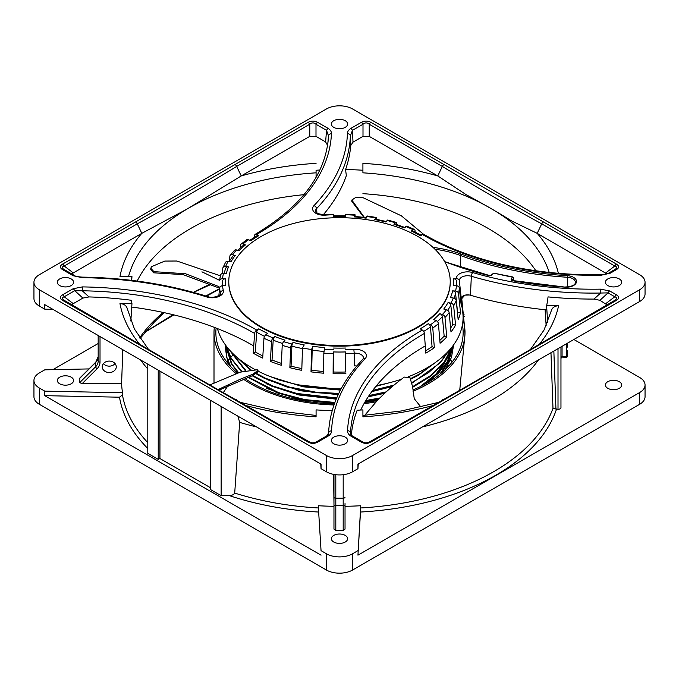 <?xml version="1.0" encoding="UTF-8"?>
<svg xmlns="http://www.w3.org/2000/svg" width="679" height="679" viewBox="0 0 679 679"><rect width="100%" height="100%" fill="white"/><g stroke="black" fill="none" stroke-linecap="round" stroke-linejoin="round"><path stroke-width="1.02" d="M567.423 356.178A1.103 0.637 180 0 1 566.311 356.823L566.311 357.29A1.103 1.103 0 0 0 567.423 356.178L567.423 350.67M567.423 343.226L567.423 347.113M566.311 343.863L566.311 344.16A1.103 0.637 0 0 0 567.423 343.523A1.103 0.908 180 0 0 567.372 343.251M560.964 350.186L560.964 362.416M558.011 348.658L558.011 409.301A2.954 1.706 180 0 0 560.964 407.595L560.964 346.952M639.643 301.527A18.452 10.652 0 0 0 645.05 293.99L645.05 282.243A18.452 10.652 180 0 1 639.643 289.772L639.643 301.527L357.952 464.156L357.952 468.68L358.249 463.995M460.591 299.668L461.381 299.651L459.36 280.817A120.022 69.292 0 0 0 459.352 280.767L461.279 298.692A6.323 3.65 180 0 1 470.462 295.246A270.48 156.162 0 0 0 546.858 309.913M558.011 409.301L552.986 408.317A218.061 125.895 180 0 1 360.727 507.96L360.727 505.736A217.976 125.853 180 0 1 345.034 506.296L345.034 503.555M573.874 339.5L639.643 377.473A18.452 10.652 180 0 1 645.05 385.01A18.452 10.652 180 0 1 639.643 392.538L357.952 555.176L360.727 507.96M619.29 381.691A8.123 4.685 180 0 1 621.667 385.01A8.123 4.685 180 0 1 613.544 389.695A8.123 4.685 180 0 1 605.422 385.01A8.123 4.685 180 0 1 610.438 380.673A8.123 4.685 180 0 1 619.29 381.691M357.952 555.176L360.727 505.736M148.132 348.862L134.493 329.128L127.338 308.843C126.472 305.592 124.019 303.844 119.971 303.598L131.955 303.598L130.852 321.04M131.955 303.598A208.86 120.59 180 0 1 131.387 300.279A251.807 145.374 180 0 0 88.991 296.927L82.278 290.799A252.41 145.73 180 0 1 254.633 333.44A2.954 1.706 -60 0 1 256.713 330.036L258.801 328.831A2.954 1.706 -60 0 0 256.721 332.235A117.068 67.586 0 0 0 264.538 336.351M131.319 280.334A208.86 120.59 180 0 1 131.955 276.557L119.971 276.557A220.777 127.465 0 0 1 141.809 233.338L187.022 209.081L241.223 175.937L309.76 136.369L315.998 136.369L325.614 141.919L327.626 145.442M131.709 280.376L131.955 276.557M137.175 281.064A210.388 121.465 180 0 1 303.963 194.661M316.083 170.251L316.083 177.338L316.083 170.251A208.86 120.59 180 0 1 319.885 170.022M558.35 273.281A220.777 127.465 0 0 0 537.191 233.338L511.669 220.964C498.462 212.722 483.329 203.98 466.252 194.746L437.777 175.937L369.24 136.369L363.002 136.369L353.004 142.14L350.737 145.501A274.893 158.708 180 0 1 345.569 169.538L346.341 175.649A275.572 159.098 0 0 1 323.365 214.657M345.569 169.538A208.86 120.59 180 0 1 362.917 170.251L362.917 163.333A220.777 127.465 0 0 1 437.777 175.937L442.309 166.44C475.563 186.691 508.707 205.83 541.723 223.841L537.191 233.338L606.848 273.858M549.235 272.406A213.452 123.238 180 0 0 362.917 172.822L362.917 170.251M362.917 193.668A210.388 121.465 180 0 1 535.841 270.734M606.992 304.837L599.956 300.313L594.006 299.083A269.156 155.398 180 0 1 548.029 296.893A208.86 120.59 180 0 1 546.595 305.728L547.647 322.313M432.175 405.762A220.777 127.465 0 0 1 362.917 416.821L362.917 409.904L362.917 415.446L401.348 410.973L437.692 402.579M362.917 409.904A208.86 120.59 180 0 1 357.179 410.226A251.807 145.374 180 0 0 351.374 434.704L350.517 432.947A252.41 145.73 180 0 1 424.367 333.44A2.954 1.706 -120 0 0 422.287 330.036L420.199 328.831A114.131 65.888 180 0 0 428.194 323.705L430.486 324.783A2.954 1.876 54.5 0 1 432.778 328.05A120.022 69.292 0 0 0 438.413 323.688L440.085 343.243A122.05 70.463 180 0 0 446.757 336.954L444.974 317.5A120.022 69.292 0 0 0 449.142 312.629L450.992 331.997A122.05 70.463 180 0 0 455.575 325.114L453.648 305.856A120.022 69.292 0 0 0 456.203 300.619L458.172 319.784A122.05 70.463 180 0 0 460.506 312.535L458.495 293.481A120.022 69.292 0 0 0 459.36 288.066L461.381 307.027A122.05 70.463 180 0 0 461.381 299.651M332.226 410.591A208.86 120.59 180 0 1 316.083 409.904L316.083 416.821A220.777 127.465 0 0 1 246.825 405.762M241.308 402.579L277.652 410.973L316.083 415.446L316.083 409.904M131.734 307.052A251.128 144.983 0 0 1 253.725 345.925L254.633 333.44M327.804 143.685L328.483 135.936A252.41 145.73 180 0 1 328.076 141.41C323.645 177.143 299.363 208.105 255.236 234.297A2.954 1.706 60 0 1 256.713 234.442L258.801 235.647A2.954 1.706 60 0 0 257.324 235.503L249.091 240.782M254.489 237.192L254.633 235.443A2.954 1.706 60 0 1 255.236 234.297M424.367 333.44L425.275 345.925A251.128 144.983 0 0 0 360.693 410.04M345.891 373.705A122.05 70.463 180 0 1 333.109 373.705L333.27 371.999A119.097 68.757 0 0 0 345.73 371.999L345.781 353.64A120.022 69.292 0 0 0 354.2 353.216L354.362 365.913A6.968 4.023 180 0 1 356.815 365.989M530.868 348.87L543.998 330.104L551.221 310.974C552.095 307.723 554.548 305.974 558.605 305.728L546.595 305.728M164.046 312.629L153.675 322.746M210.066 284.841L193.515 292.377M538.481 359.938A215.557 124.452 180 0 1 422.397 426.955M343.192 530.469L345.034 529.094L345.034 505.507L343.192 505.38L343.192 530.469L335.808 530.469L333.966 529.094L333.966 506.296A217.976 125.853 180 0 1 318.273 505.736L321.048 550.652L326.446 553.775A18.452 10.652 0 0 0 352.554 553.775L357.952 550.652M333.966 503.555L333.593 474.358M333.966 474.434L333.966 505.507L335.808 505.38L335.808 474.706M237.871 416.134L239.67 422.372L234.705 493.064C233.559 494.804 231.675 495.628 229.044 495.526L221.142 495.687L210.702 489.661L210.702 400.457M256.603 426.955A215.557 124.452 180 0 1 239.67 422.372M221.142 406.483L221.142 495.687M318.273 505.736L321.048 550.652M210.702 487.853L159.938 458.537L158.232 459.369L147.793 453.343L147.793 364.131M147.793 442.657A218.061 125.895 180 0 1 122.475 394.923L119.504 397.198L44.763 395.662L321.048 555.176M122.475 394.923L122.559 392.742A217.976 125.853 180 0 1 121.592 383.686L82.108 383.686L79.715 382.617L79.927 377.923L95.79 362.119A1.842 0.823 -134.9 0 0 95.663 362.476A11.076 9.039 180 0 0 98.175 356.738L98.175 335.485L98.175 360.999L98.175 356.738L95.79 362.119M44.763 395.662L44.763 391.138L122.559 392.742M147.793 368.977A215.557 124.452 180 0 1 140.519 359.938M122.797 349.702L121.592 383.686M320.751 463.995L321.048 468.68L321.048 464.156L44.763 304.65L44.763 309.166L52.877 309.335M159.938 371.141L159.938 458.537M158.232 370.157L158.232 459.369M321.048 468.68L326.446 471.803A18.452 10.652 0 0 0 352.554 471.803L357.952 468.68M116.262 366.804A7.011 5.729 0 0 1 109.251 372.533A7.011 5.729 0 0 1 102.232 366.804A7.011 5.729 0 0 1 109.251 361.084A7.011 5.729 0 0 1 116.262 366.804M103.429 363.613A7.011 5.729 180 0 0 115.065 363.613M39.357 306.051L39.357 289.772A18.452 10.652 180 0 1 33.95 282.243L33.95 298.514A18.452 10.652 0 0 0 39.357 306.051L44.763 309.166M345.246 535.391A8.123 4.685 180 0 1 347.623 538.702A8.123 4.685 180 0 1 339.5 543.395A8.123 4.685 180 0 1 331.377 538.702A8.123 4.685 180 0 1 336.394 534.373A8.123 4.685 180 0 1 345.246 535.391M326.446 553.775L326.446 570.046L39.357 404.294A18.452 10.652 0 0 1 33.95 396.757L33.95 380.486A18.452 10.652 0 0 1 39.357 372.949L44.763 369.834L88.957 368.918M33.95 380.486A18.452 10.652 0 0 0 39.357 388.023L44.763 391.138M71.193 377.168A8.123 4.685 180 0 1 73.578 380.486A8.123 4.685 180 0 1 65.456 385.171A8.123 4.685 180 0 1 57.333 380.486A8.123 4.685 180 0 1 62.349 376.158A8.123 4.685 180 0 1 71.193 377.168M98.175 343.515L52.877 369.665M217.433 328.585A123.561 71.337 0 0 0 252.13 367.942A123.561 71.337 0 0 0 255.219 369.673M258.003 371.124A123.561 71.337 0 0 0 341.113 388.829M376.582 385.553A123.561 71.337 0 0 0 401.357 379.255M408.486 376.684A123.561 71.337 0 0 0 462.832 313.087L461.27 298.582M253.725 345.925L253.199 353.156L255.287 351.951L256.721 332.235M218.842 295.611L219.64 288.066A120.022 69.292 0 0 0 220.378 292.929A8.25 4.761 180 0 1 220.429 293.803C222.203 294.211 213.936 299.099 207.689 296.57C168.528 284.255 126.676 277.77 82.134 277.117L82.1 277.66A271.345 156.662 180 0 1 206.798 296.978A11.195 6.467 0 0 0 218.468 296.664A11.195 6.467 0 0 0 223.298 290.519A117.077 67.594 180 0 1 222.576 285.774A2.954 2.41 174.8 0 0 219.64 288.066M219.64 280.817L219.707 280.155A120.022 69.292 0 0 0 219.64 280.817A2.954 2.41 5.2 0 1 222.576 278.704L225.53 278.789A2.954 2.41 5.2 0 0 222.593 280.902A117.068 67.586 0 0 0 222.457 285.783M223.96 273.459L225.801 268.137A2.954 2.343 22.6 0 1 228.526 266.855L225.657 266.457A2.954 2.343 22.6 0 0 222.924 267.738A2.954 2.343 22.6 0 0 222.797 268.264L222.237 273.535M229.146 261.534L232.897 256.051A2.954 2.207 37.6 0 1 235.24 255.44L232.541 254.744A2.954 2.207 37.6 0 0 230.206 255.355A2.954 2.207 37.6 0 0 229.858 256.255L229.358 261.177M237.837 250.373L243.549 245.068A2.954 1.986 50 0 1 245.442 244.915L243.014 243.956A2.954 1.986 50 0 0 241.113 244.101A2.954 1.986 50 0 0 240.587 245.195L240.341 247.911M355.176 216.423L355.007 214.691L354.396 216.915L354.616 216.38L366.55 217.653M376.616 219.334L376.59 218.536A2.954 0.747 -79.4 0 0 376.225 217.458A2.954 0.747 -79.4 0 0 375.682 217.951L374.766 219.572A2.954 0.747 -79.4 0 1 375.309 219.079L386.657 221.6M396.825 224.562L396.774 223.544A2.954 1.154 -72.6 0 0 396.247 222.432A2.954 1.154 -72.6 0 0 395.365 222.831L393.956 224.333A2.954 1.154 -72.6 0 1 394.839 223.926L405.236 227.601M415.132 231.997L415.03 230.588A2.954 1.519 -64.9 0 0 414.428 229.443A2.954 1.519 -64.9 0 0 413.18 229.706L411.321 231.03A2.954 1.519 -64.9 0 1 412.577 230.767L421.676 235.503M428.194 323.705A2.954 1.876 54.5 0 1 430.478 326.972L432.056 346.604L434.348 347.682L432.778 328.05M434.348 347.682A122.05 70.463 180 0 1 425.801 353.156L425.275 345.925M253.199 353.156A122.05 70.463 180 0 0 262.697 358.096L263.97 338.295A120.022 69.292 0 0 0 271.515 341.545L270.369 361.406A122.05 70.463 180 0 0 281.267 365.26L282.226 345.339A120.022 69.292 0 0 0 290.68 347.741L289.857 367.704A122.05 70.463 180 0 0 301.782 370.352L302.486 348.013A119.784 69.156 0 0 0 311.534 349.49L311.007 371.854A122.05 70.463 180 0 0 323.569 373.195L323.832 353.139A120.022 69.292 0 0 0 333.219 353.64L333.109 373.705M449.142 312.629A2.954 2.207 -142.4 0 0 446.459 309.734L443.76 309.038A114.131 65.888 180 0 0 448.038 302.596L450.848 303.131A2.954 2.292 29.4 0 1 453.648 305.856M437.386 321.515A117.068 67.586 0 0 0 442.385 316.694A2.954 2.122 43.2 0 0 439.797 313.681L442.394 314.496A2.954 2.122 43.2 0 1 444.974 317.5M442.385 316.694L444.159 336.147L446.757 336.954M352.554 471.803L352.554 455.524L639.643 289.772M33.95 282.243A18.452 10.652 180 0 1 39.357 274.706L326.446 108.954A18.452 10.652 180 0 1 352.554 108.954L639.643 274.706A18.452 10.652 180 0 1 645.05 282.243M39.357 289.772L326.446 455.524L326.446 471.803M352.554 455.524A18.452 10.652 180 0 1 326.446 455.524M414.428 229.443L406.908 226.2A2.954 1.366 111.6 0 0 405.813 226.531L404.141 227.94A114.131 65.888 180 0 0 393.956 224.333M396.247 222.432L387.853 220.038A2.954 0.985 104.4 0 0 387.123 220.488L385.918 222.041A114.131 65.888 180 0 0 374.766 219.572M376.225 217.458L367.237 215.998A2.954 0.56 97.9 0 0 366.83 216.508L366.142 218.171A114.131 65.888 180 0 0 354.396 216.915M355.007 214.691L345.713 214.199L345.475 216.44A114.131 65.888 180 0 0 333.525 216.44L333.287 214.199L324.952 214.615C314.555 214.123 315.888 211.11 315.548 211.237A8.25 4.761 180 0 1 316.55 208.648A274.291 158.36 0 0 0 350.372 135.868L352.452 130.351L363.002 124.257A2.954 1.706 -120 0 0 361.338 122.339L350.788 128.433A2.954 1.706 60 0 1 352.452 130.351L353.004 142.14M422.287 234.442A241.495 139.424 0 0 0 601.263 275.199L601.204 274.656C535.689 276.124 469.715 261.084 423.764 234.297A2.954 1.706 120 0 0 422.287 234.442L420.199 235.647A114.131 65.888 180 0 0 411.321 231.03M245.442 244.915A114.131 65.888 180 0 0 239.203 250.797L236.606 249.982A2.954 2.122 -136.8 0 0 234.459 250.373L230.206 255.355M235.24 255.44A114.131 65.888 180 0 0 230.962 261.882L228.152 261.347A2.954 2.292 -150.6 0 0 225.581 262.315L222.924 267.738M228.526 266.855A114.131 65.888 180 0 0 226.345 273.637L223.425 273.416A2.954 2.393 -167.2 0 0 220.539 275.173A2.954 2.393 -167.2 0 0 220.505 275.394A120.022 69.292 0 0 0 219.707 280.155L220.539 275.173M225.53 278.789A114.131 65.888 180 0 0 225.53 285.689L222.576 285.774M258.801 235.647A114.131 65.888 180 0 0 250.806 240.773L248.514 239.704A2.954 1.876 -125.5 0 0 246.8 239.704L241.113 244.101M271.515 341.545A2.954 1.366 -68.4 0 1 273.187 337.947L274.859 336.538A2.954 1.366 -68.4 0 0 273.187 340.145A117.068 67.586 0 0 0 282.6 343.506M274.859 336.538A114.131 65.888 180 0 0 285.044 340.145L283.635 341.647A2.954 1.154 107.4 0 0 282.226 345.339M290.68 347.741A2.954 0.985 -75.6 0 1 291.877 343.99L293.082 342.437A2.954 0.985 -75.6 0 0 291.885 346.188A117.068 67.586 0 0 0 302.469 348.556M293.082 342.437A114.131 65.888 180 0 0 304.234 344.907L302.486 348.013M311.534 349.49L312.858 346.307A2.954 0.56 -82.1 0 0 312.17 350.16A117.068 67.586 0 0 0 323.925 351.425M312.858 346.307A114.131 65.888 180 0 0 324.604 347.563L323.832 353.139M333.219 353.64L333.372 351.934A117.068 67.586 0 0 0 345.628 351.934L345.73 371.999M345.628 351.934L345.781 353.64M258.801 328.831A114.131 65.888 180 0 0 267.679 333.448L265.82 334.772A2.954 1.519 115.1 0 0 263.97 338.295M71.193 278.925A8.123 4.685 180 0 1 73.578 282.243A8.123 4.685 180 0 1 65.456 286.928A8.123 4.685 180 0 1 57.333 282.243A8.123 4.685 180 0 1 62.349 277.906A8.123 4.685 180 0 1 71.193 278.925M345.246 437.14A8.123 4.685 180 0 1 347.623 440.459A8.123 4.685 180 0 1 339.5 445.144A8.123 4.685 180 0 1 331.377 440.459A8.123 4.685 180 0 1 336.394 436.13A8.123 4.685 180 0 1 345.246 437.14M345.246 120.709A8.123 4.685 180 0 1 347.623 124.019A8.123 4.685 180 0 1 339.5 128.713A8.123 4.685 180 0 1 331.377 124.019A8.123 4.685 180 0 1 336.394 119.691A8.123 4.685 180 0 1 345.246 120.709M619.29 278.925A8.123 4.685 180 0 1 621.667 282.243A8.123 4.685 180 0 1 613.544 286.928A8.123 4.685 180 0 1 605.422 282.243A8.123 4.685 180 0 1 610.438 277.906A8.123 4.685 180 0 1 619.29 278.925M456.203 300.619A2.954 2.343 -157.4 0 0 453.343 298.022L450.474 297.623A114.131 65.888 180 0 0 452.655 290.841L455.575 291.062A2.954 2.393 12.8 0 1 458.495 293.481M459.36 288.066A2.954 2.41 -174.8 0 0 456.424 285.774L453.47 285.689A114.131 65.888 180 0 0 453.47 278.789L456.424 278.704A2.954 2.41 -5.2 0 1 459.36 280.817M438.413 323.688A2.954 1.986 -130 0 0 435.986 320.522L433.558 319.563A114.131 65.888 180 0 0 439.797 313.681M452.655 290.841A2.954 2.393 12.8 0 1 455.567 293.26L457.578 312.306L460.506 312.535M352.46 436.045A2.954 1.706 120 0 0 352.274 435.901L352.274 435.901A2.954 1.706 120 0 0 350.797 436.045L361.338 442.139C364.53 443.786 367.712 443.786 370.904 442.139L616.456 300.364C619.316 298.531 619.316 296.689 616.456 294.847L609.708 290.952A2.954 1.706 120 0 0 608.044 292.87L614.792 296.765A2.954 1.706 -60 0 1 616.456 294.847M422.287 330.036A255.346 147.428 0 0 0 347.572 430.707A2.954 2.41 2.4 0 1 350.517 432.947L350.695 434.221L352.274 435.901L362.815 441.987A2.954 1.706 120 0 0 361.338 442.139M456.415 278.653A2.954 2.41 174.7 0 1 459.352 280.767A8.25 4.761 180 0 1 471.336 276.26A268.553 155.05 0 0 0 600.584 293.039L600.499 289.144A265.608 153.352 180 0 1 472.669 272.551A11.195 6.467 0 0 0 456.415 278.653A117.077 67.594 180 0 1 456.424 278.704M594.006 299.083L600.584 293.039L608.044 292.87L599.956 300.313M605.727 303.649L614.792 296.765C616.956 297.453 617.169 298.505 615.437 299.923L615.098 300.16M614.792 300.364A2.954 1.706 60 0 1 614.97 300.228A2.954 1.706 60 0 1 614.979 300.22A2.954 1.706 60 0 1 616.456 300.364M369.24 442.131A2.954 1.706 60 0 1 369.418 441.995A2.954 1.706 60 0 1 369.427 441.987A2.954 1.706 60 0 1 370.904 442.139M351.374 434.704L351.366 435.214M453.47 278.789A2.954 2.41 -5.2 0 1 456.407 280.902L456.942 285.834M63.902 269.427L63.571 269.19C61.831 267.764 62.044 266.711 64.208 266.024L137.277 223.841C170.302 205.83 203.437 186.7 236.691 166.44L309.76 124.257C311.839 122.466 313.919 122.466 315.998 124.257L326.54 130.343A2.954 1.706 -60 0 1 328.203 128.433L317.662 122.339C314.47 120.692 311.288 120.692 308.096 122.339L62.544 264.114C59.684 265.947 59.684 267.789 62.544 269.631L73.103 275.725A2.954 1.706 -60 0 1 74.58 275.581L74.58 275.581A2.954 1.706 -60 0 1 74.766 275.716M256.713 234.442A255.346 147.428 0 0 0 331.428 133.771A2.954 2.41 -177.6 0 0 328.483 135.936L326.54 130.343L325.614 141.919M64.208 269.622A2.954 1.706 120 0 0 64.03 269.487A2.954 1.706 120 0 0 64.021 269.487A2.954 1.706 120 0 0 62.544 269.631M63.571 269.19L74.58 275.581C75.08 276.243 77.601 276.752 82.134 277.117M135.613 221.923A2.954 1.706 -120 0 1 137.277 223.841L141.809 233.338L73.273 272.907L64.208 266.024A2.954 1.706 -120 0 0 62.544 264.114M309.76 136.369L309.76 124.257A2.954 1.706 -120 0 0 308.096 122.339M315.998 136.369L315.998 124.257A2.954 1.706 -60 0 1 317.662 122.339M73.273 272.907L72.008 274.095M270.369 361.406L272.041 359.997L273.187 340.145M333.27 371.999L333.372 351.934M608.63 273.179A2.954 1.706 60 0 1 608.817 273.043A2.954 1.706 60 0 1 608.817 273.034A2.954 1.706 60 0 1 610.294 273.187L616.456 269.631C619.316 267.789 619.316 265.947 616.456 264.114L370.904 122.339C367.712 120.692 364.53 120.692 361.338 122.339M350.737 145.501L350.372 135.868A2.954 2.41 -177.8 0 0 347.436 133.627A271.345 156.662 180 0 1 313.978 205.627A11.195 6.467 0 0 0 314.521 212.366A11.195 6.467 0 0 0 325.156 215.15A117.077 67.594 180 0 1 333.372 214.734M363.002 136.369L363.002 124.257C365.081 122.466 367.161 122.466 369.24 124.257A2.954 1.706 -60 0 1 370.904 122.339M543.387 221.923A2.954 1.706 -60 0 0 541.723 223.841L614.792 266.024A2.954 1.706 -60 0 1 616.456 264.114M605.727 272.907L614.792 266.024C616.956 266.711 617.169 267.764 615.437 269.181L615.098 269.427M614.792 269.622A2.954 1.706 60 0 1 614.97 269.487A2.954 1.706 60 0 1 614.979 269.487A2.954 1.706 60 0 1 616.456 269.631M63.902 300.16L63.563 299.923C61.831 298.505 62.044 297.453 64.208 296.765L74.749 290.671A2.954 1.706 -120 0 0 73.094 288.762L62.544 294.847C59.684 296.689 59.684 298.531 62.544 300.364L308.096 442.139C311.288 443.786 314.47 443.786 317.662 442.139L328.212 436.045A2.954 1.706 -120 0 0 326.735 435.893A2.954 1.706 -120 0 0 326.735 435.901A2.954 1.706 -120 0 0 326.548 436.037M256.713 330.036A255.346 147.428 0 0 0 82.354 286.903L82.278 290.799L74.749 290.671L82.889 298.089L88.991 296.927M365.022 358.851A2.954 2.113 43.6 0 0 362.883 359.225C343.082 380.138 331.819 402.622 329.086 426.684A274.291 158.36 0 0 0 328.628 433.015A2.954 2.41 2.2 0 1 331.564 430.851A271.345 156.662 180 0 1 365.022 358.851A11.195 6.467 0 0 0 364.479 352.112A11.195 6.467 0 0 0 353.844 349.329A117.077 67.594 180 0 1 345.628 349.744M328.263 434.653L328.628 433.015L326.735 435.901M315.998 442.131A2.954 1.706 60 0 1 316.176 441.995A2.954 1.706 60 0 1 316.185 441.987A2.954 1.706 60 0 1 317.662 442.139M309.76 442.131A2.954 1.706 120 0 0 309.582 441.995A2.954 1.706 120 0 0 309.573 441.987A2.954 1.706 120 0 0 308.096 442.139M64.208 300.364A2.954 1.706 120 0 0 64.03 300.228A2.954 1.706 120 0 0 64.021 300.22A2.954 1.706 120 0 0 62.544 300.364M82.889 298.089L73.273 303.649L64.208 296.765A2.954 1.706 -120 0 0 62.544 294.847M73.273 303.649L72.008 304.837M328.28 434.39A274.893 158.708 180 0 1 328.483 432.302L329.086 426.684M448.038 302.596A2.954 2.292 29.4 0 1 450.839 305.329L452.766 324.579L455.575 325.114M222.058 285.834L222.593 280.902M311.007 371.854L311.695 370.191L312.17 350.16M311.695 370.191A119.097 68.757 0 0 0 323.594 371.481M289.857 367.704L291.062 366.151L291.885 346.188M291.062 366.151A119.097 68.757 0 0 0 301.841 368.561M272.041 359.997A119.097 68.757 0 0 0 281.361 363.341M255.287 351.951A119.097 68.757 0 0 0 262.832 355.949M457.459 312.807A119.097 68.757 0 0 0 457.578 312.306M450.618 328.067A119.097 68.757 0 0 0 452.766 324.579M439.839 340.374A119.097 68.757 0 0 0 444.159 336.147M425.631 350.822A119.097 68.757 0 0 0 432.056 346.604M639.643 392.538L639.643 404.294A18.452 10.652 0 0 0 645.05 396.757L645.05 385.01M639.643 404.294L352.554 570.046L352.554 553.775M326.446 570.046A18.452 10.652 0 0 0 352.554 570.046M512.594 276.922L512.39 277.108A1.103 0.857 29.4 0 1 513.443 278.212A1.103 0.637 0 0 0 513.502 278.008A1.103 1.103 0 0 0 512.594 276.922L495.101 273.416A257.613 148.726 0 0 0 512.39 277.108L511.253 279.137A2.215 1.282 0 0 0 512.679 280.75A263.52 152.138 0 0 0 565.505 287.158A9.964 5.755 0 0 0 576.454 282.04A9.964 5.755 0 0 0 567.585 275.716A243.583 140.629 180 0 1 461.236 254.116A84.824 48.973 0 0 0 433.015 247.402M512.263 280.325A1.103 0.637 180 0 1 512.306 280.232L513.443 278.212L513.443 280.317A1.103 0.637 0 0 0 513.502 280.121A1.103 0.637 0 0 0 513.443 279.926M218.748 289.11L205.796 295.976M173.069 314.691L144.916 332.192M128.535 276.557A213.452 123.238 180 0 1 187.022 209.081A213.452 123.238 180 0 1 189.144 207.842A213.452 123.238 180 0 1 316.083 172.822M271.948 377.235L279.57 380.147L305.295 386.741L333.1 389.5L340.731 389.551M376.387 385.782L384.212 384M341.07 388.914L335.299 388.914L299.363 384.968M235.112 355.669L250.101 369.792M256.127 373.781L263.681 377.965L286.996 387.03L313.511 392.513L338.456 394.075M372.194 391.112L392.768 386.105M410.948 379.086L418.442 375.232L438.6 360.116M435.757 362.23L420.021 373.696L410.668 378.585M393.99 385.086L372.737 390.383M338.762 393.447L315.65 392.148L288.957 386.954L265.336 378.161L256.628 373.45M250.916 369.732L236.971 357.315M228.339 348.658L245.178 370.513M252.189 375.776L271.608 386.122L294.694 393.608L336.436 398.59M368.57 396.239L385.239 392.776M412.128 383.041L440.535 362.586L448.777 350.797M447.979 351.654L441.545 360.812L428.704 372.525L412.017 382.464M386.19 391.893L369.045 395.526M336.708 397.962L296.723 393.447L272.848 386.003L252.749 375.529M245.79 370.386L228.882 349.295M226.115 345.857L230.673 357.994L241.401 371.659M248.208 377.439L277.236 392.869L302.664 399.821L334.662 403.097M365.412 401.23L379.111 398.768M412.662 387.293L429.841 376.845L444.202 362.62L452.172 346.782M451.874 347.164L444.287 361.865L431.165 375.19L412.603 386.691M379.909 397.962L365.828 400.534M334.9 402.469L304.752 399.575L279.086 392.903L248.752 377.218M241.877 371.481L231.259 358.385L226.302 346.103M230.741 366.533L226.973 357.731L225.411 344.898L231.267 363.588L238.304 373M430.147 381.123L447.325 362.493L453.36 345.212M453.266 345.339L448.021 360.651L438.634 373.009L425.181 384.042M238.719 372.822L231.989 364.139L225.462 344.966M450.406 348.955L450.092 351.943M449.939 352.919L447.393 361.737M446.4 363.986L439.89 374.248M448.938 358.223A110.966 64.064 180 0 1 448.378 359.997M447.699 361.848A110.966 64.064 180 0 1 441.384 373.017M449.668 349.804L447.469 357.061M446.51 359.267L436.13 373.959L419.953 386.775M449.897 349.541L448.403 355.406M447.758 357.205L440.298 370.106L428.373 381.819M378.585 399.311L365.081 401.781M334.467 403.632L298.106 399.32L266.389 388.329M384.679 393.302L368.205 396.782M336.207 399.15L299.023 395L266.584 383.89M392.19 386.589L371.803 391.639M338.193 394.635L300.296 390.764L267.144 379.646M392.98 381.81L375.945 386.317M340.442 390.094L303.148 386.818L270.064 376.514M446.468 368.383L453.657 344.822L451.476 357.4L445.288 369.529M225.36 347.139L226.625 357.12L229.935 365.65M464.988 333.313A125.496 72.458 180 0 1 464.979 333.856L461.754 298.658L465.005 331.547M364.725 415.327L376.149 401.866C383.508 393.828 392.869 385.57 404.234 377.1L409.972 377.668L412.611 386.792L414.249 398.692L420.904 407.001M209.989 384.866L240.205 372.16L257.256 369.749L258.003 370.479L258.003 371.769L252.172 375.784L219.3 390.06M236.377 373.857A125.496 72.458 180 0 1 214.004 332.566A125.496 72.458 180 0 1 214.326 327.38M376.149 401.866A125.496 72.458 180 0 1 364.02 403.623M334 404.956A125.496 72.458 180 0 1 243.532 379.255M459.759 390.026L464.979 333.856A125.496 72.458 180 0 1 428.237 383.805A125.496 72.458 180 0 1 413.027 391.282M463.002 319.716A125.496 72.458 180 0 1 464.996 332.566A125.496 72.458 180 0 1 464.996 332.634L464.996 332.566M412.908 390.018A123.646 71.388 0 0 0 426.93 383.049A123.646 71.388 0 0 0 463.146 332.566A123.646 71.388 0 0 0 462.416 324.8M216.1 328.059A123.646 71.388 0 0 0 215.854 332.566A123.646 71.388 0 0 0 237.845 373.212M245.077 378.661A123.646 71.388 0 0 0 334.374 403.895M364.691 402.46A123.646 71.388 0 0 0 377.422 400.517M220.403 275.818L176.846 261.016L164.819 261.067L151.544 266.66L150.789 268.256L153.904 271.634L185.477 273.739L219.011 286.648M218.876 287.904L183.203 274.639L153.615 272.814L150.789 269.571L150.789 268.256M228.212 385.341L223.459 392.386M218.273 389.483L240.807 378.975L252.698 374.265L258.003 370.479M257.689 371.218L258.003 371.769M469.418 295L465.14 295.136M464.826 295.212L461.754 298.658M546.154 325.767L545.101 309.734M423.416 234.17L401.374 215.829L363.214 197.767L355.923 197.334L351.807 200.033L364.326 217.356M363.757 217.288L351.807 201.323L351.807 200.033M463.002 315.192L464.232 314.903M464.351 316.244L463.053 316.55M261.203 326.845A110.728 63.928 0 0 0 381.878 340.697A110.728 63.928 0 0 0 450.228 281.632A110.728 63.928 0 0 0 339.5 217.704A110.728 63.928 0 0 0 228.772 281.632A110.728 63.928 0 0 0 261.203 326.845M228.772 281.938A110.728 63.928 0 0 0 228.772 282.243A110.728 63.928 0 0 0 261.203 327.448A110.728 63.928 0 0 0 381.878 341.299A110.728 63.928 0 0 0 450.228 282.243A110.728 63.928 0 0 0 450.228 281.938M565.794 344.16L566.311 344.16L566.311 356.823L562.068 356.823L562.068 346.315M560.964 357.46A1.103 0.637 180 0 1 562.068 356.823L560.964 358.393M562.068 357.086L566.311 357.29M434.933 249.21A83.712 48.328 180 0 1 460.634 255.559L460.634 267.127M470.462 295.246L471.336 276.26A2.954 1.095 -73.6 0 1 472.669 272.551M555.957 409.267L553.852 351.06M550.975 352.724L552.986 408.317M360.617 512.025A221.006 127.601 0 0 0 556.466 409.301M209.463 284.569A214.708 123.96 0 0 0 193.43 292.36M163.206 312.45A214.708 123.96 0 0 0 139.662 337.879M353.844 349.329L354.2 353.216A8.25 4.761 180 0 1 363.452 358.24L362.883 359.225M223.298 290.519A2.954 2.393 167.9 0 0 220.378 292.929L220.234 294.321M316.94 212.909L316.55 208.648A2.954 2.113 43.6 0 0 313.978 205.627M119.971 303.598A220.777 127.465 0 0 0 139.127 343.582M343.192 474.706L343.192 498.199A1.842 1.069 0 0 0 345.034 497.13M333.966 497.13A1.842 1.069 180 0 0 335.808 498.199L343.192 498.199L343.192 505.38L335.808 505.38L335.808 530.469M229.044 495.526A221.006 127.601 0 0 0 318.383 512.025M318.273 507.96A218.061 125.895 180 0 1 234.705 493.064M119.504 397.198A221.006 127.601 0 0 0 147.793 448.496M82.108 383.686L97.089 368.756A12.918 10.55 180 0 0 100.017 362.068L100.017 336.555M79.715 378.356L95.663 362.476L95.663 366.736L79.715 382.617M100.017 362.068A1.842 1.069 0 0 1 98.175 360.999A11.076 9.039 0 0 1 95.663 366.736A1.842 0.823 45.1 0 0 97.089 368.756M446.459 309.734A117.077 67.594 180 0 1 442.394 314.496M405.813 226.531A117.077 67.594 180 0 1 413.18 229.706M387.123 220.488A117.077 67.594 180 0 1 395.365 222.831M366.83 216.508A117.077 67.594 180 0 1 375.682 217.951M345.628 214.734A117.077 67.594 180 0 1 354.786 215.218M350.788 128.433C348.548 129.893 347.427 131.624 347.436 133.627M601.263 275.199L610.294 273.187M243.014 243.956A117.077 67.594 180 0 1 248.514 239.704M232.541 254.744A117.077 67.594 180 0 1 236.606 249.982M225.657 266.457A117.077 67.594 180 0 1 228.152 261.347M222.576 278.704A117.077 67.594 180 0 1 223.425 273.416M73.103 275.725L82.1 277.66M331.428 133.771C331.573 131.734 330.503 129.952 328.203 128.433M273.187 337.947A117.077 67.594 180 0 1 265.82 334.772M291.877 343.99A117.077 67.594 180 0 1 283.635 341.647M333.372 349.744A117.077 67.594 180 0 1 324.214 349.261M345.475 348.038A114.131 65.888 180 0 1 333.525 348.038M328.212 436.045C330.452 434.585 331.573 432.854 331.564 430.851M82.354 286.903L73.094 288.762M444.838 261.933A64.887 37.464 180 0 1 450.449 263.791A263.52 152.138 0 0 0 489.058 275.649A2.215 1.282 0 0 0 491.969 274.97L492.699 273.985A1.842 1.069 180 0 1 495.101 273.416M453.343 298.022A117.077 67.594 180 0 1 450.848 303.131M456.424 285.774A117.077 67.594 180 0 1 455.575 291.062M609.708 290.952L600.499 289.144M347.572 430.707C347.427 432.744 348.497 434.526 350.797 436.045M435.986 320.522A117.077 67.594 180 0 1 430.486 324.783M541.723 342.547A2.954 1.706 60 0 1 541.91 342.411L541.91 342.411A2.954 1.706 60 0 1 543.387 342.555M442.309 399.948A2.954 1.706 60 0 1 442.487 399.804A2.954 1.706 60 0 1 442.496 399.804A2.954 1.706 60 0 1 443.973 399.948M539.873 343.582A220.777 127.465 0 0 0 558.605 305.728M316.083 163.333A220.777 127.465 0 0 0 241.223 175.937L236.691 166.44A2.954 1.706 -120 0 0 235.027 164.53M206.798 296.978A2.954 1.163 -72.4 0 1 207.689 296.57M325.156 215.15L324.952 214.615M369.24 136.369L369.24 124.257L442.309 166.44A2.954 1.706 -60 0 1 443.973 164.53M236.691 399.948A2.954 1.706 120 0 0 236.513 399.804A2.954 1.706 120 0 0 236.504 399.804A2.954 1.706 120 0 0 235.027 399.948M137.277 342.547A2.954 1.706 120 0 0 137.09 342.411L137.09 342.411A2.954 1.706 120 0 0 135.613 342.555M456.543 285.783A117.068 67.586 0 0 0 456.407 280.902M454.115 298.217A117.068 67.586 0 0 0 455.567 293.26M447.665 310.295A117.068 67.586 0 0 0 450.839 305.329M423.662 331.42A117.068 67.586 0 0 0 430.478 326.972M39.357 404.294L39.357 388.023M511.253 279.137A1.103 0.857 29.4 0 1 512.306 280.232L512.306 280.351M512.246 280.435L512.679 280.75M489.058 275.649L491.078 275.216A1.103 0.832 36.3 0 1 491.969 274.97M444.669 261.627L450.831 263.656A1.103 0.492 110.4 0 0 450.449 263.791M567.585 275.716L567.474 277.253A244.695 141.274 0 0 1 460.634 255.559A1.103 0.492 -69.6 0 1 461.236 254.116M512.883 280.563L565.505 287.158M567.474 286.962L567.474 277.253A8.861 5.118 180 0 1 575.402 282.345C575.503 282.999 575.274 286.513 565.573 286.962M492.699 273.985A1.103 0.832 -143.7 0 0 491.808 274.231L491.078 275.216M452.189 361.949A123.646 71.388 0 0 0 450.703 360.125M233.372 354.701A123.646 71.388 0 0 0 232.371 355.686M231.879 356.178A123.646 71.388 0 0 0 230.852 357.247M230.487 357.646A123.646 71.388 0 0 0 229.213 359.055M229.027 359.276A123.646 71.388 0 0 0 227.932 360.557M227.771 360.753A123.646 71.388 0 0 0 226.811 361.949M448.861 365.888A119.962 69.258 0 0 0 448.327 365.217M154.014 322.423L140.069 338.49M615.42 299.931L614.97 300.228M614.979 300.22L499.379 367.585L369.427 441.987C366.813 443.098 364.615 443.098 362.824 441.995M615.429 269.19L608.817 273.034C608.409 273.679 605.872 274.223 601.204 274.656M326.735 435.893L316.185 441.987M316.176 441.995C313.571 443.098 311.372 443.098 309.582 441.995L193.532 375.614L64.021 300.22M63.571 299.931L64.03 300.228M333.44 215.897L345.56 215.897M450.831 263.656L489.321 275.479M495.356 273.238L491.808 274.231M513.502 278.008L513.502 280.121M218.714 289.432L206.501 296.197M173.9 314.895L144.788 332.354M225.352 346.757L225.352 347.385M464.996 330.707L464.996 332.413M219.682 280.393L201.943 271.821M214.004 383.262L214.004 332.566M461.737 298.488L461.737 299.795M450.228 282.243L450.228 281.632M228.772 282.243L228.772 281.632"/></g></svg>
